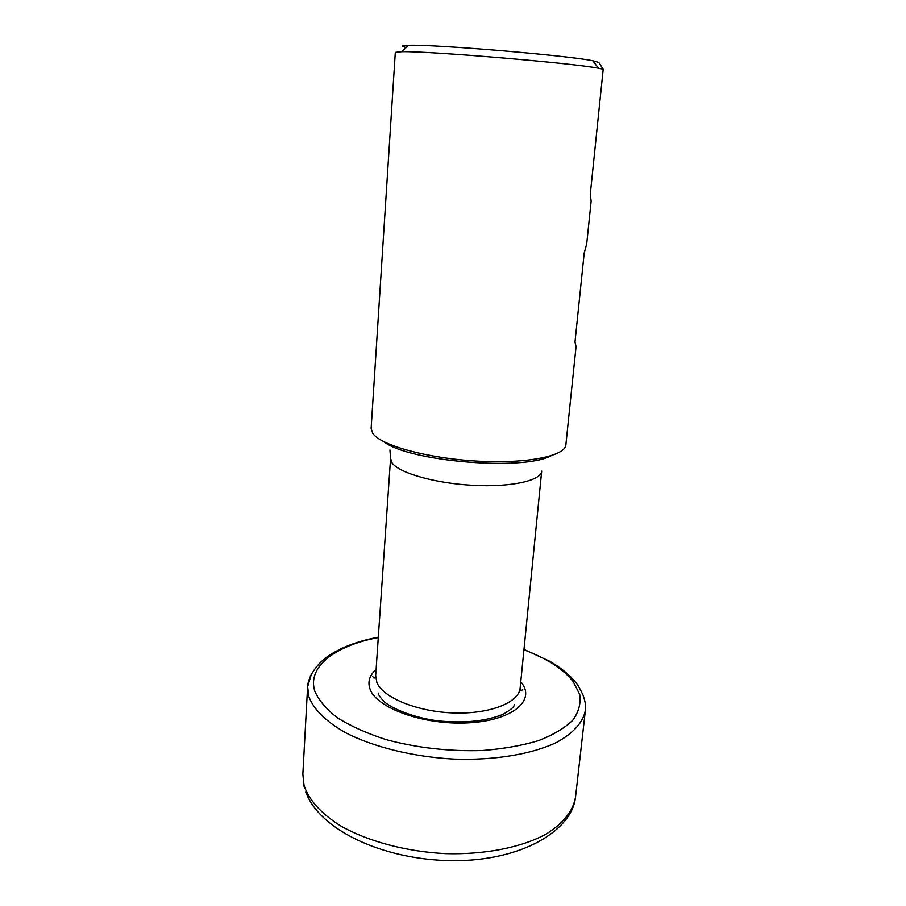 <?xml version="1.0" encoding="UTF-8"?>
<svg xmlns="http://www.w3.org/2000/svg" width="906" height="906" viewBox="0 0 906 906"><rect width="100%" height="100%" fill="white"/><g stroke="black" fill="none" stroke-linecap="round" stroke-linejoin="round"><path stroke-width="1.36" d="M406.25 47.486C400.373 46.206 401.143 45.481 408.572 45.3C433.544 44.19 568.413 55.515 592.852 60.77L598.764 62.401L603.203 69.218L598.481 68.222C572.819 63.092 427.938 50.917 401.777 51.71L395.31 52.367L371.12 428.47L372.774 433.385C380.713 445.367 427.247 458.289 476.907 461.086C526.601 463.985 565.367 456.103 565.876 444.823L576.057 346.636M576.057 346.568L574.993 342.06L584.2 253.046L586.714 243.861L591.142 201.121L590.27 194.348L603.203 69.218M551.029 455.775C523.521 471.143 408.481 461.482 383.929 441.743M390.577 458.402L392.06 462.875C398.821 472.977 435.016 483.351 473.068 485.333C511.154 487.394 541.176 480.644 541.697 471.086L520.157 687.903C519.104 702.546 489.92 714.268 453.555 712.931C417.213 711.742 383.012 697.677 376.907 682.558L375.662 675.763L390.577 458.402L389.942 449.976M520.769 681.697L522.366 683.86C535.027 701.686 510.599 721.017 467.179 722.92C423.883 725.083 377.213 708.322 370.226 689.568C367.383 682.184 369.342 675.514 376.092 669.545M378.278 637.541C335.401 645.57 306.76 666.703 314.869 691.335C318.844 700.44 326.454 709.33 337.723 717.982C351.007 726.272 367.134 733.475 386.115 739.613C417.009 747.892 449.093 751.527 482.366 750.508C503.328 748.866 522.105 745.559 538.685 740.576C553.509 734.777 564.914 727.948 572.909 720.066C578.764 711.822 581.04 703.305 579.738 694.517L573.249 681.652C563.226 668.979 546.794 658.356 523.94 649.772M523.974 649.409L549.783 661.289C555.944 664.585 569.047 673.792 575.265 681.98C577.099 683.622 579.693 688.005 583.056 695.129C586.307 704.868 585.548 706.329 585.423 710.01L585.423 710.066C583.26 722.286 573.577 733.101 556.352 742.524C531.811 754.211 494.348 760.519 453.827 759.081C413.215 756.884 373.51 747.065 345.73 732.795C325.956 721.516 313.68 709.489 308.912 696.725L307.61 686.68C307.44 684.653 308.482 680.938 310.713 675.548C315.209 667.473 320.871 661.12 327.678 656.465C340.463 647.609 357.338 641.176 378.312 637.167M311.381 674.245L307.61 686.68M304.031 786.374L302.853 774.086L304.054 785.377C308.64 799.67 320.588 813.033 339.886 825.457C367.009 841.13 405.831 851.663 445.639 853.645C485.356 854.777 522.196 847.28 546.465 833.871C563.521 823.078 573.215 810.813 575.537 797.053L585.423 710.066M305.798 792.003C319.127 829.318 381.743 859.896 452.298 860.7C522.275 861.221 572.207 830.156 575.537 796.986L575.537 797.053M408.572 45.3L401.777 51.71M592.852 60.77L598.481 68.222M522.773 689.262C521.403 691.165 520.52 690.712 520.157 687.903M372.853 676.669C373.884 678.787 374.824 678.481 375.662 675.763M514.415 704.506L513.906 706.046C513.702 707.314 510.135 710.044 503.226 714.234C486.703 721.006 465.729 723.282 440.316 721.085C417.428 718.843 392.4 709.239 384.087 701.584C379.625 696.759 377.779 693.928 378.549 693.101M302.853 774.154L307.61 686.737"/></g></svg>

